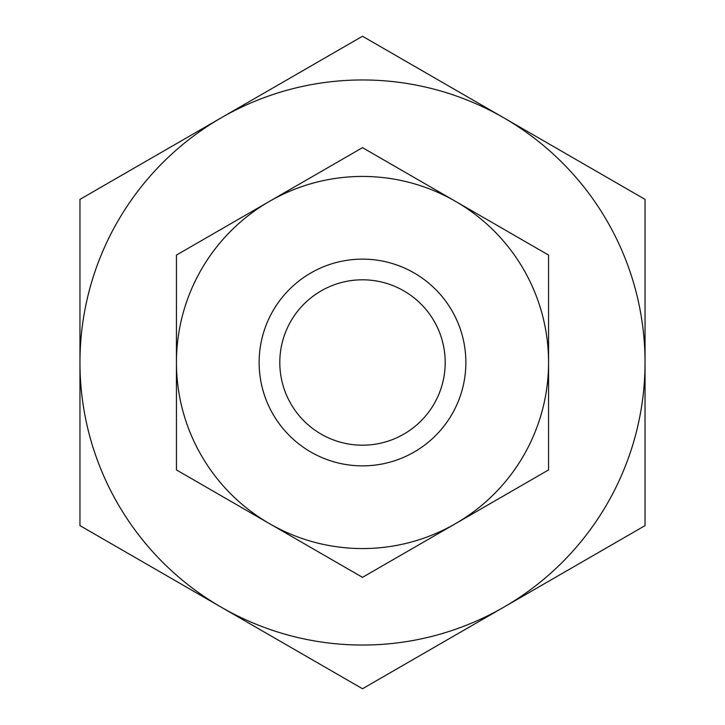 <?xml version="1.0" encoding="UTF-8"?>
<svg xmlns="http://www.w3.org/2000/svg" width="725" height="725" viewBox="0 0 725 725"><rect width="100%" height="100%" fill="white"/><g stroke="black" fill="none" stroke-linecap="round" stroke-linejoin="round"><path stroke-width="1.09" d="M362.5 279.805A82.695 82.695 0 0 1 445.195 362.5A82.695 82.695 0 0 1 362.5 445.195A82.695 82.695 0 0 1 279.805 362.5A82.695 82.695 0 0 1 362.5 279.805M362.5 645.042A282.542 282.542 0 0 1 221.234 607.188L362.5 688.75L645.042 525.625L645.042 199.375L362.5 36.25L221.234 117.812A282.542 282.542 0 0 1 645.042 362.5A282.542 282.542 0 0 1 362.5 645.042M645.042 361.258L645.042 312.883M79.958 312.883L79.958 412.117M645.042 412.117L645.042 385.818M79.958 525.625L221.234 607.188A282.542 282.542 0 0 1 79.958 362.5L79.958 525.625M79.958 199.375L79.958 362.5A282.542 282.542 0 0 1 221.234 117.812L79.958 199.375M362.5 259.133A103.367 103.367 0 0 1 465.867 362.5A103.367 103.367 0 0 1 362.5 465.867A103.367 103.367 0 0 1 259.133 362.5A103.367 103.367 0 0 1 362.5 259.133M362.5 548.562A186.062 186.062 0 0 1 269.464 523.631L362.5 577.345L548.562 469.927L548.562 255.073L362.5 147.655L269.464 201.369A186.062 186.062 0 0 1 548.562 362.5A186.062 186.062 0 0 1 362.5 548.562M176.438 469.927L269.464 523.631A186.062 186.062 0 0 1 176.438 362.5L176.438 469.927M176.438 255.073L176.438 362.5A186.062 186.062 0 0 1 269.464 201.369L176.438 255.073"/></g></svg>
